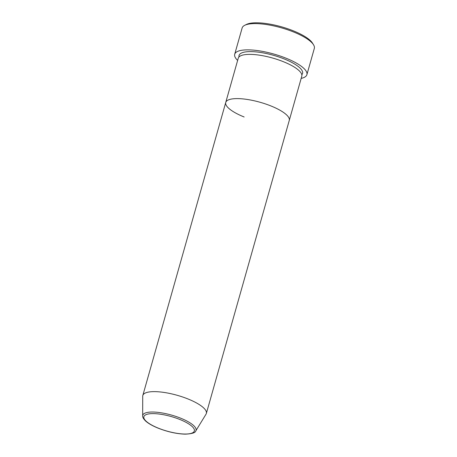 <?xml version="1.0" encoding="UTF-8"?>
<svg xmlns="http://www.w3.org/2000/svg" width="457" height="457" viewBox="0 0 457 457"><rect width="100%" height="100%" fill="white"/><g stroke="black" fill="none" stroke-linecap="round" stroke-linejoin="round"><path stroke-width="0.69" d="M244.712 25.312L246.443 24.444A36.012 10.408 15.8 0 1 293.188 30.779A36.012 10.408 15.8 0 1 312.514 43.141L313.531 44.786A37.514 10.842 -164.2 0 0 293.405 31.91A37.514 10.842 -164.2 0 0 244.712 25.312A37.514 10.842 -164.2 0 0 242.136 27.986L234.704 54.246A37.514 10.842 15.8 0 1 285.973 58.17A37.514 10.842 15.8 0 1 306.893 74.674A37.514 10.842 15.8 0 1 301.163 78.404M306.893 74.674L314.325 48.413A37.514 10.842 -164.2 0 0 313.531 44.786M244.147 116.986A33.013 9.54 15.8 0 1 225.735 102.465L238.251 58.233A33.013 9.54 15.8 0 1 283.374 61.689A33.013 9.54 15.8 0 1 301.78 76.21L289.264 120.442A33.013 9.54 15.8 0 0 270.858 105.921A33.013 9.54 15.8 0 1 289.264 120.442L206.347 413.465A33.013 9.54 15.8 0 1 206.033 414.179L195.767 430.934A27.683 8.003 15.8 0 0 180.595 418.161A27.683 8.003 15.8 0 0 142.675 415.91L142.715 396.259A33.013 9.54 15.8 0 1 142.818 395.488A33.013 9.54 15.8 0 1 187.941 398.944A33.013 9.54 15.8 0 1 206.347 413.465M225.735 102.465A33.013 9.54 15.8 0 1 270.858 105.921A33.013 9.54 15.8 0 0 225.735 102.465L142.818 395.488M237.634 60.427A37.514 10.842 15.8 0 1 234.704 54.246M239.005 56.954A33.013 9.54 15.8 0 1 284.157 58.924A33.013 9.54 15.8 0 1 301.809 74.725M158.493 428.22A26.232 7.58 -164.2 0 0 192.1 433.042A26.232 7.58 -164.2 0 0 179.721 419.429A26.232 7.58 -164.2 0 0 146.114 414.613A26.232 7.58 -164.2 0 0 158.493 428.22M142.675 415.91C142.453 417.121 143.429 418.823 145.6 421.017C148.456 423.559 152.695 425.964 158.328 428.232C167.85 431.922 176.808 433.893 185.205 434.15C191.889 433.847 195.413 432.779 195.767 430.934"/></g></svg>

